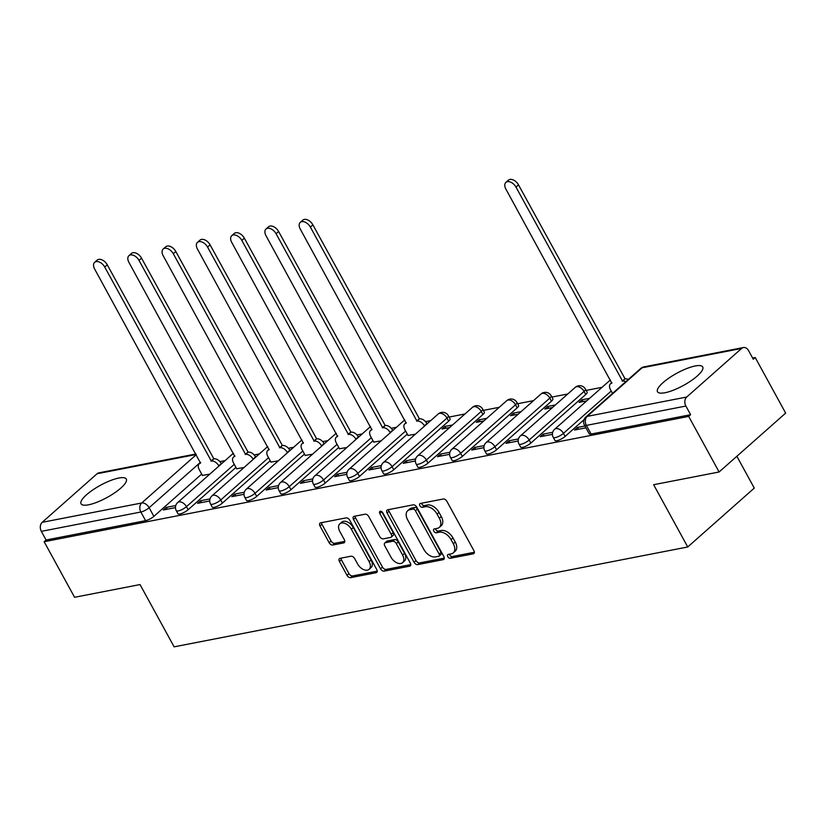 <?xml version="1.0" encoding="UTF-8"?>
<svg xmlns="http://www.w3.org/2000/svg" width="827" height="827" viewBox="0 0 827 827"><rect width="100%" height="100%" fill="white"/><g stroke="black" fill="none" stroke-linecap="round" stroke-linejoin="round"><path stroke-width="1.24" d="M447.779 556.643A2.274 1.406 -131.5 0 0 450.333 558.277L473.251 553.821A3.246 2.016 -131.5 0 0 473.892 553.511A3.246 2.016 -131.5 0 0 473.902 550.658L446.89 501.327A3.246 2.016 -131.5 0 0 443.241 499.001L420.323 503.457A2.274 1.406 -131.5 0 0 419.868 503.674A2.274 1.406 -131.5 0 0 419.868 505.669A2.274 1.406 -131.5 0 0 422.421 507.292L425.388 506.713A10.379 6.451 -131.5 0 1 437.09 514.146L439.344 518.26A10.379 6.451 -131.5 0 1 439.323 527.378A10.379 6.451 -131.5 0 1 437.245 528.37L434.278 528.949A2.274 1.406 -131.5 0 0 433.824 529.166A2.274 1.406 -131.5 0 0 433.824 531.161A2.274 1.406 -131.5 0 0 436.377 532.784L439.344 532.206A10.379 6.451 -131.5 0 1 451.046 539.638L453.299 543.742A10.379 6.451 -131.5 0 1 453.279 552.86A10.379 6.451 -131.5 0 1 451.201 553.863L448.234 554.431A2.274 1.406 -131.5 0 0 447.779 554.648A2.274 1.406 -131.5 0 0 447.779 556.643M449.433 554.204A2.274 1.406 -131.5 0 0 449.712 554.927A2.274 1.406 -131.5 0 0 452.276 556.55L474.378 552.26M421.522 503.219A2.274 1.406 -131.5 0 0 421.811 503.953A2.274 1.406 -131.5 0 0 424.365 505.576L427.332 504.997L425.388 506.713M435.478 528.711A2.274 1.406 -131.5 0 0 435.757 529.445A2.274 1.406 -131.5 0 0 438.32 531.068L441.287 530.489L439.344 532.206M88.541 504.811A25.782 6.947 -28.7 0 0 114.571 492.892A25.782 6.947 -28.7 0 0 126.293 479.04A25.782 6.947 -28.7 0 0 118.809 478.037A25.782 6.947 -28.7 0 0 92.779 489.956A25.782 6.947 -28.7 0 0 81.056 503.808A25.782 6.947 -28.7 0 0 88.541 504.811M664.98 392.742A25.782 6.947 -28.7 0 0 691.01 380.823A25.782 6.947 -28.7 0 0 702.723 366.971A25.782 6.947 -28.7 0 0 695.238 365.968A25.782 6.947 -28.7 0 0 669.208 377.887A25.782 6.947 -28.7 0 0 657.496 391.74A25.782 6.947 -28.7 0 0 664.98 392.742M393.766 469.736L448.668 421.15A6.616 1.778 -28.7 0 0 450.074 418.834L448.389 415.764A6.616 1.778 151.3 0 1 446.983 418.08L392.081 466.666A6.616 1.778 151.3 0 1 386.023 470.274A6.616 1.778 151.3 0 1 381.888 470.697L383.573 473.768A6.616 1.778 -28.7 0 0 387.708 473.344A6.616 1.778 -28.7 0 0 393.766 469.736L392.081 466.666A6.616 4.104 48.5 0 0 384.638 461.931A6.616 4.104 48.5 0 0 383.315 462.572A6.616 6.616 0 0 0 381.888 470.697M428.035 463.079L482.937 414.492A6.616 1.778 -28.7 0 0 484.343 412.166L482.658 409.096A6.616 1.778 151.3 0 1 481.252 411.422L426.35 460.008A6.616 1.778 151.3 0 1 420.292 463.616A6.616 1.778 151.3 0 1 416.167 464.03L417.842 467.1A6.616 1.778 -28.7 0 0 421.977 466.686A6.616 1.778 -28.7 0 0 428.035 463.079L426.35 460.008A6.616 4.104 48.5 0 0 418.907 455.274A6.616 4.104 48.5 0 0 417.583 455.904A6.616 6.616 0 0 0 416.167 464.03M462.303 456.411L517.206 407.825A6.616 1.778 -28.7 0 0 518.612 405.509L516.927 402.439A6.616 1.778 151.3 0 1 515.531 404.754L460.629 453.341A6.616 1.778 151.3 0 1 454.561 456.949A6.616 1.778 151.3 0 1 450.436 457.372L452.111 460.443A6.616 1.778 -28.7 0 0 456.246 460.019A6.616 1.778 -28.7 0 0 462.303 456.411L460.629 453.341A6.616 4.104 48.5 0 0 453.175 448.606A6.616 4.104 48.5 0 0 451.852 449.247A6.616 6.616 0 0 0 450.436 457.372M496.572 449.754L551.475 401.167A6.616 1.778 -28.7 0 0 552.881 398.841L551.206 395.771A6.616 1.778 151.3 0 1 549.8 398.097L494.897 446.683A6.616 1.778 151.3 0 1 488.829 450.291A6.616 1.778 151.3 0 1 484.705 450.705L486.379 453.775A6.616 1.778 -28.7 0 0 490.514 453.361A6.616 1.778 -28.7 0 0 496.572 449.754L494.897 446.683A6.616 4.104 48.5 0 0 487.444 441.949A6.616 4.104 48.5 0 0 486.121 442.579A6.616 6.616 0 0 0 484.705 450.705M530.841 443.086L585.743 394.5A6.616 1.778 -28.7 0 0 587.149 392.184L585.475 389.114A6.616 1.778 151.3 0 1 584.069 391.429L529.166 440.016A6.616 1.778 151.3 0 1 523.098 443.623A6.616 1.778 151.3 0 1 518.974 444.047L520.648 447.118A6.616 1.778 -28.7 0 0 524.783 446.694A6.616 1.778 -28.7 0 0 530.841 443.086L529.166 440.016A6.616 4.104 48.5 0 0 521.713 435.281A6.616 4.104 48.5 0 0 520.39 435.922A6.616 6.616 0 0 0 518.974 444.047M340.083 558.328A3.246 2.016 -131.5 0 0 339.432 558.638A3.246 2.016 -131.5 0 0 339.432 561.492L347.009 575.334A3.246 2.016 -131.5 0 0 350.658 577.649L376.109 572.708A3.246 2.016 -131.5 0 0 376.761 572.387A3.246 2.016 -131.5 0 0 376.761 569.545L349.749 520.204A3.246 2.016 -131.5 0 0 346.099 517.888L320.649 522.829A3.246 2.016 -131.5 0 0 319.997 523.14A3.246 2.016 -131.5 0 0 319.997 525.993L329.146 542.708A3.246 2.016 -131.5 0 0 332.805 545.034L343.691 542.915A3.246 2.016 -131.5 0 0 344.342 542.605A3.246 2.016 -131.5 0 0 344.352 539.762L339.814 531.461A8.684 5.396 -131.5 0 1 339.825 523.842A8.684 5.396 -131.5 0 1 351.351 529.228L369.131 561.698A8.684 5.396 -131.5 0 1 369.111 569.327A8.684 5.396 -131.5 0 1 357.595 563.942L354.628 558.535A3.246 2.016 -131.5 0 0 350.968 556.209L340.083 558.328M686.71 397.032L741.612 348.446A6.616 4.869 79 0 1 743.411 347.536A6.616 4.869 79 0 1 748.549 350.596L753.283 359.249L755.227 357.533L785.65 413.107L719.108 471.99L653.64 484.715L687.733 546.978L174.125 646.838L140.032 584.565L74.575 597.29L44.151 541.726L688.684 416.415L690.628 414.699L685.883 406.047L586.374 425.398A6.616 1.778 151.3 0 1 584.451 425.14L589.196 433.793A6.616 1.778 151.3 0 0 591.109 434.051L586.374 425.398A6.616 4.869 79 0 1 587.191 416.374L686.71 397.032A6.616 4.869 79 0 0 685.883 406.047M719.108 471.99L688.684 416.415M414.069 562.288A3.246 2.016 -131.5 0 0 417.718 564.614L443.169 559.662A3.246 2.016 -131.5 0 0 443.82 559.352A3.246 2.016 -131.5 0 0 443.82 556.509L416.808 507.168A3.246 2.016 -131.5 0 0 413.159 504.852L387.708 509.794A3.246 2.016 -131.5 0 0 387.057 510.104A3.246 2.016 -131.5 0 0 387.057 512.957L414.069 562.288L416.002 560.572A3.246 2.016 -131.5 0 0 419.661 562.898L444.295 558.111M409.634 566.185L384.193 571.126A3.246 2.016 -131.5 0 1 380.534 568.811L353.522 519.47A3.246 2.016 -131.5 0 1 353.532 516.627A3.246 2.016 -131.5 0 1 354.183 516.317L365.069 514.198A3.246 2.016 -131.5 0 1 368.728 516.524L379.686 536.527A3.246 2.016 -131.5 0 0 383.335 538.853L390.561 537.447A3.246 2.016 -131.5 0 0 391.212 537.136A3.246 2.016 -131.5 0 0 391.212 534.283L379.81 513.453A2.274 1.406 -131.5 0 1 379.82 511.458A2.274 1.406 -131.5 0 1 382.829 512.864L410.295 563.022A3.246 2.016 -131.5 0 1 410.285 565.875A3.246 2.016 -131.5 0 1 409.634 566.185L410.678 565.265M201.674 474.078L153.874 516.379L149.139 507.716A6.616 1.778 151.3 0 1 140.869 512.006L41.35 531.358A6.616 4.869 -101 0 1 42.177 522.333L97.079 473.747A6.616 4.869 -101 0 1 98.868 472.848L195.906 453.982M755.227 357.533L752.622 358.039M602.056 387.315L586.178 390.406M567.787 393.972L551.909 397.063M533.518 400.64L517.64 403.731M499.25 407.297L483.371 410.388M464.981 413.965L449.102 417.056M430.702 420.623L425.523 421.636M396.433 427.29L391.254 428.293M362.164 433.948L356.985 434.961M327.895 440.615L322.716 441.618M293.626 447.273L288.447 448.286M259.358 453.94L254.178 454.943M225.089 460.598L219.899 461.611M736.857 456.277L754.276 488.095L687.733 546.978M44.151 541.726L46.085 540.01L41.35 531.358M584.927 426.008L577.473 427.456L578.476 429.275M577.473 427.456L574.569 430.03L585.929 427.828M589.641 398.304L582.012 399.782L583.004 401.602M582.012 399.782L579.096 402.356L586.725 400.878M552.715 432.273L543.205 434.123L544.197 435.932M543.205 434.123L540.3 436.697L552.426 434.34M555.372 404.961L547.732 406.45L548.735 408.259M547.732 406.45L544.828 409.024L552.457 407.535M518.446 438.93L508.936 440.781L509.928 442.6M508.936 440.781L506.031 443.355L518.157 440.998M521.103 411.629L513.464 413.107L514.466 414.927M513.464 413.107L510.559 415.681L518.188 414.203M484.177 445.598L474.667 447.448L475.659 449.257M474.667 447.448L471.762 450.022L483.888 447.665M486.834 418.286L479.195 419.775L480.187 421.584M479.195 419.775L476.29 422.349L483.919 420.86M449.909 452.255L440.398 454.106L441.391 455.925M440.398 454.106L437.483 456.68L449.619 454.323M452.565 424.954L444.926 426.432L445.918 428.252M444.926 426.432L442.021 429.006L449.65 427.528M415.64 458.923L406.129 460.773L407.122 462.582M406.129 460.773L403.214 463.347L415.35 460.99M408.021 435.426L415.381 434.185M381.371 465.58L371.861 467.431L372.853 469.25M371.861 467.431L368.945 470.005L381.082 467.648M373.752 442.094L381.113 440.853M347.102 472.248L337.592 474.098L338.584 475.907M337.592 474.098L334.677 476.672L346.813 474.316M339.483 448.751L346.844 447.51M312.833 478.905L303.323 480.756L304.315 482.575M303.323 480.756L300.408 483.33L312.544 480.973M305.215 455.419L312.575 454.178M278.565 485.573L269.044 487.423L270.047 489.233M269.044 487.423L266.139 489.998L278.275 487.641M270.946 462.076L278.306 460.835M244.285 492.23L234.775 494.081L235.778 495.9M234.775 494.081L231.87 496.655L244.006 494.298M236.677 468.744L244.027 467.503M210.017 498.898L200.506 500.748L201.499 502.558M200.506 500.748L197.601 503.323L209.727 500.966M235.943 467.41L188.142 509.711L186.468 506.641A6.616 1.778 151.3 0 1 180.4 510.249A6.616 1.778 151.3 0 1 176.275 510.672L177.95 513.743A6.616 1.778 -28.7 0 0 182.085 513.319A6.616 1.778 -28.7 0 0 188.142 509.711M270.222 460.753L222.422 503.054L220.737 499.973A6.616 1.778 151.3 0 1 214.679 503.591A6.616 1.778 151.3 0 1 210.544 504.005L212.229 507.075A6.616 1.778 -28.7 0 0 216.354 506.662A6.616 1.778 -28.7 0 0 222.422 503.054M304.491 454.085L256.69 496.386L255.005 493.316A6.616 1.778 151.3 0 1 248.948 496.924A6.616 1.778 151.3 0 1 244.813 497.347L246.498 500.418A6.616 1.778 -28.7 0 0 250.622 499.994A6.616 1.778 -28.7 0 0 256.69 496.386M338.76 447.428L290.959 489.729L289.274 486.648A6.616 1.778 151.3 0 1 283.216 490.266A6.616 1.778 151.3 0 1 279.081 490.68L280.767 493.75A6.616 1.778 -28.7 0 0 284.891 493.337A6.616 1.778 -28.7 0 0 290.959 489.729M373.029 440.76L325.228 483.061L323.543 479.991A6.616 1.778 151.3 0 1 317.485 483.599A6.616 1.778 151.3 0 1 313.35 484.022L315.035 487.093A6.616 1.778 -28.7 0 0 319.16 486.669A6.616 1.778 -28.7 0 0 325.228 483.061M407.297 434.103L359.497 476.404L357.812 473.333A6.616 1.778 151.3 0 1 351.754 476.941A6.616 1.778 151.3 0 1 347.619 477.355L349.304 480.425A6.616 1.778 -28.7 0 0 353.439 480.011A6.616 1.778 -28.7 0 0 359.497 476.404M584.048 419.671L565.12 436.429L563.435 433.358A6.616 1.778 151.3 0 1 557.377 436.966A6.616 1.778 151.3 0 1 553.242 437.38L554.927 440.45A6.616 1.778 -28.7 0 0 559.052 440.036A6.616 1.778 -28.7 0 0 565.12 436.429M175.748 505.555L166.237 507.406L163.332 509.98L175.458 507.623M202.408 475.401L209.758 474.16M166.237 507.406L167.23 509.225M46.085 540.01L145.604 520.659A6.616 1.778 -28.7 0 0 153.874 516.379M690.628 414.699L591.109 434.051M453.279 552.86L455.222 551.144A10.379 6.451 -131.5 0 0 455.243 542.026L453.299 543.742M441.287 530.489A10.379 6.451 -131.5 0 1 452.989 537.922L455.243 542.026M439.323 527.378L441.267 525.662A10.379 6.451 -131.5 0 0 441.287 516.544L439.344 518.26M427.332 504.997A10.379 6.451 -131.5 0 1 439.034 512.43L441.287 516.544M388.525 509.639A3.246 2.016 -131.5 0 0 389 511.241L416.002 560.572M438.692 556.292A2.274 1.406 -131.5 0 0 439.147 556.075A2.274 1.406 -131.5 0 0 439.158 554.08L415.443 510.776A2.274 1.406 -131.5 0 0 412.88 509.143L409.758 509.752A10.379 6.451 -131.5 0 0 407.68 510.755A10.379 6.451 -131.5 0 0 407.659 519.863L423.869 549.469A10.379 6.451 -131.5 0 0 435.571 556.902L438.692 556.292M439.147 556.075L441.091 554.359A2.274 1.406 -131.5 0 0 441.091 552.364L439.158 554.08M407.68 510.755L409.623 509.039A10.379 6.451 -131.5 0 1 411.701 508.036L414.823 507.427A2.274 1.406 -131.5 0 1 417.387 509.06L441.091 552.364M410.761 564.624L386.137 569.41L384.193 571.126M355 516.162A3.246 2.016 -131.5 0 0 355.465 517.754L382.477 567.095A3.246 2.016 -131.5 0 0 386.137 569.41M391.212 537.136L393.156 535.42A3.246 2.016 -131.5 0 0 393.156 532.567L381.754 511.737L379.81 513.453M391.047 557.284A8.684 5.396 -131.5 0 0 402.563 562.67A8.684 5.396 -131.5 0 0 402.584 555.051L396.319 543.608A3.246 2.016 -131.5 0 0 392.66 541.282L385.444 542.688A3.246 2.016 -131.5 0 0 384.793 542.998A3.246 2.016 -131.5 0 0 384.782 545.851L391.047 557.284M402.563 562.67L404.506 560.954A8.684 5.396 -131.5 0 0 404.527 553.325L402.584 555.051M384.793 542.998L386.726 541.282A3.246 2.016 -131.5 0 1 387.377 540.972L394.603 539.566A3.246 2.016 -131.5 0 1 398.263 541.892L404.527 553.325M369.111 569.327L371.054 567.611A8.684 5.396 -131.5 0 0 371.065 559.982L369.131 561.698M339.825 523.842L341.768 522.126A8.684 5.396 -131.5 0 1 353.284 527.502L371.065 559.982M321.465 522.674A3.246 2.016 -131.5 0 0 321.93 524.277L331.089 540.992A3.246 2.016 -131.5 0 0 334.749 543.318L344.818 541.354M340.9 558.173A3.246 2.016 -131.5 0 0 341.365 559.776L348.942 573.607A3.246 2.016 -131.5 0 0 352.602 575.933L377.236 571.147M625.781 381.702A6.616 4.104 -131.5 0 0 622.566 381.113L515.986 187.109A7.598 4.724 -131.5 0 0 505.897 182.395A7.598 4.724 -131.5 0 0 505.876 189.073L611.794 383.201A6.616 4.104 -131.5 0 0 610.471 383.831A6.616 4.104 -131.5 0 0 610.46 389.641L612.528 393.425M505.897 182.395L508.419 180.162A7.598 4.724 48.5 0 1 518.508 184.876L625.088 378.88A6.616 4.104 48.5 0 1 628.293 379.469M624.757 378.942L622.235 381.175M424.54 426.081L424.396 425.812A6.616 4.104 -131.5 0 0 416.942 421.088L310.363 227.084A7.598 4.724 -131.5 0 0 300.273 222.37A7.598 4.724 -131.5 0 0 300.263 229.048L406.181 423.176A6.616 4.104 -131.5 0 0 404.858 423.806A6.616 4.104 -131.5 0 0 404.837 429.616L408.114 435.602M300.273 222.37L302.796 220.137A7.598 4.724 48.5 0 1 312.885 224.851L419.465 418.855A6.616 4.104 48.5 0 1 426.918 423.579L424.396 425.812M419.134 418.917L416.612 421.15M390.272 432.748L390.127 432.48A6.616 4.104 -131.5 0 0 382.674 427.745L276.094 233.752A7.598 4.724 -131.5 0 0 266.005 229.038A7.598 4.724 -131.5 0 0 265.994 235.716L371.912 429.844A6.616 4.104 -131.5 0 0 370.589 430.474A6.616 4.104 -131.5 0 0 370.568 436.274L373.845 442.259M266.005 229.038L268.527 226.805A7.598 4.724 48.5 0 1 278.616 231.519L385.196 425.512A6.616 4.104 48.5 0 1 392.649 430.247L390.127 432.48M384.865 425.585L382.343 427.807M356.003 439.406L355.858 439.137A6.616 4.104 -131.5 0 0 348.405 434.413L241.825 240.409A7.598 4.724 -131.5 0 0 231.736 235.695A7.598 4.724 -131.5 0 0 231.725 242.373L337.633 436.501A6.616 4.104 -131.5 0 0 336.31 437.132A6.616 4.104 -131.5 0 0 336.3 442.941L339.577 448.927M231.736 235.695L234.258 233.462A7.598 4.724 48.5 0 1 244.347 238.176L350.927 432.18A6.616 4.104 48.5 0 1 358.37 436.904L355.858 439.137M350.596 432.242L348.074 434.475M321.734 446.073L321.579 445.805A6.616 4.104 -131.5 0 0 314.136 441.07L207.556 247.077A7.598 4.724 -131.5 0 0 197.467 242.363A7.598 4.724 -131.5 0 0 197.446 249.041L303.364 443.169A6.616 4.104 -131.5 0 0 302.041 443.799A6.616 4.104 -131.5 0 0 302.031 449.599L305.308 455.584M197.467 242.363L199.989 240.13A7.598 4.724 48.5 0 1 210.079 244.844L316.658 438.837A6.616 4.104 48.5 0 1 324.101 443.572L321.579 445.805M316.327 438.899L313.805 441.132M287.465 452.731L287.31 452.462A6.616 4.104 -131.5 0 0 279.867 447.738L173.288 253.734A7.598 4.724 -131.5 0 0 163.198 249.02A7.598 4.724 -131.5 0 0 163.177 255.698L269.095 449.826A6.616 4.104 -131.5 0 0 267.772 450.457A6.616 4.104 -131.5 0 0 267.762 456.266L271.039 462.252M163.198 249.02L165.72 246.787A7.598 4.724 48.5 0 1 175.81 251.501L282.389 445.505A6.616 4.104 48.5 0 1 289.832 450.229L287.31 452.462M282.059 445.567L279.536 447.8M253.186 459.398L253.041 459.13A6.616 4.104 -131.5 0 0 245.588 454.395L139.019 260.402A7.598 4.724 -131.5 0 0 128.929 255.688A7.598 4.724 -131.5 0 0 128.909 262.366L234.827 456.494A6.616 4.104 -131.5 0 0 233.503 457.124A6.616 4.104 -131.5 0 0 233.493 462.924L236.77 468.909M128.929 255.688L131.452 253.455A7.598 4.724 48.5 0 1 141.541 258.169L248.11 452.162A6.616 4.104 48.5 0 1 255.564 456.897L253.041 459.13M247.79 452.224L245.268 454.457M218.917 466.056L218.773 465.787A6.616 4.104 -131.5 0 0 211.319 461.063L104.75 267.059A7.598 4.724 -131.5 0 0 94.65 262.345A7.598 4.724 -131.5 0 0 94.64 269.023L200.558 463.151A6.616 4.104 -131.5 0 0 199.235 463.782A6.616 4.104 -131.5 0 0 199.224 469.591L202.501 475.577M94.65 262.345L97.172 260.112A7.598 4.724 48.5 0 1 107.272 264.826L213.842 458.83A6.616 4.104 48.5 0 1 221.295 463.554L218.773 465.787M213.511 458.892L210.988 461.125M452.276 556.55L450.333 558.277M424.365 505.576L422.421 507.292M438.32 531.068L436.377 532.784M448.668 421.15L446.983 418.08A6.616 4.104 -131.5 0 0 439.54 413.355A6.616 4.104 48.5 0 0 438.207 413.986L383.315 462.572M482.937 414.492L481.252 411.422A6.616 4.104 -131.5 0 0 473.809 406.688A6.616 4.104 48.5 0 0 472.486 407.318L417.583 455.904M517.206 407.825L515.531 404.754A6.616 4.104 -131.5 0 0 508.078 400.03A6.616 4.104 48.5 0 0 506.755 400.661L451.852 449.247M551.475 401.167L549.8 398.097A6.616 4.104 -131.5 0 0 542.347 393.363A6.616 4.104 48.5 0 0 541.023 393.993L486.121 442.579M585.743 394.5L584.069 391.429A6.616 4.104 -131.5 0 0 576.615 386.705A6.616 4.104 48.5 0 0 575.292 387.336L520.39 435.922M200.454 462.303L149.139 507.716A6.616 4.104 48.5 0 0 141.686 502.992L196.278 454.674M196.175 454.488L97.079 473.747M42.177 522.333L141.686 502.992A6.616 4.869 79 0 0 140.869 512.006L145.604 520.659M741.612 348.446L642.093 367.788L587.191 416.374A6.616 4.104 -131.5 0 0 585.867 417.004A6.616 6.616 0 0 0 584.451 425.14M234.268 464.34L186.468 506.641A6.616 4.104 48.5 0 0 179.014 501.906A6.616 4.104 48.5 0 0 177.691 502.547A6.616 6.616 0 0 0 176.275 510.672M268.537 457.682L220.737 499.973A6.616 4.104 48.5 0 0 213.283 495.249A6.616 4.104 48.5 0 0 211.96 495.88A6.616 6.616 0 0 0 210.544 504.005M302.806 451.015L255.005 493.316A6.616 4.104 48.5 0 0 247.552 488.581A6.616 4.104 48.5 0 0 246.229 489.222A6.616 6.616 0 0 0 244.813 497.347M337.075 444.357L289.274 486.648A6.616 4.104 48.5 0 0 281.821 481.924A6.616 4.104 48.5 0 0 280.498 482.554A6.616 6.616 0 0 0 279.081 490.68M371.344 437.69L323.543 479.991A6.616 4.104 48.5 0 0 316.09 475.256A6.616 4.104 48.5 0 0 314.767 475.897A6.616 6.616 0 0 0 313.35 484.022M405.612 431.032L357.812 473.333A6.616 4.104 48.5 0 0 350.359 468.599A6.616 4.104 48.5 0 0 349.035 469.229A6.616 6.616 0 0 0 347.619 477.355M611.236 391.057L563.435 433.358A6.616 4.104 48.5 0 0 555.982 428.624A6.616 4.104 48.5 0 0 554.659 429.254A6.616 6.616 0 0 0 553.242 437.38M554.659 429.254L609.561 380.668A6.616 4.104 48.5 0 1 610.491 380.141M349.035 469.229L403.938 420.643A6.616 4.104 48.5 0 1 404.868 420.116M314.767 475.897L369.669 427.311A6.616 4.104 48.5 0 1 370.599 426.784M280.498 482.554L335.4 433.968A6.616 4.104 48.5 0 1 336.331 433.441M246.229 489.222L301.131 440.636A6.616 4.104 48.5 0 1 302.062 440.109M211.96 495.88L266.863 447.293A6.616 4.104 48.5 0 1 267.793 446.766M177.691 502.547L232.594 453.961A6.616 4.104 48.5 0 1 233.514 453.434M640.77 368.428A6.616 4.104 -131.5 0 1 642.093 367.788A6.616 4.869 -101 0 1 643.892 366.888A6.616 6.616 0 0 0 640.77 368.428L585.867 417.004M452.989 537.922L451.046 539.638M439.034 512.43L437.09 514.146M474.284 552.901L473.251 553.821M389 511.241L387.057 512.957M444.202 558.752L443.169 559.662M419.661 562.898L417.718 564.614M417.387 509.06L415.443 510.776M414.823 507.427L412.88 509.143M411.701 508.036L409.758 509.752M382.477 567.095L380.534 568.811M355.465 517.754L353.522 519.47M393.156 532.567L391.212 534.283M398.263 541.892L396.319 543.608M394.603 539.566L392.66 541.282M387.377 540.972L385.444 542.688M353.284 527.502L351.351 529.228M344.735 541.995L343.691 542.915M334.749 543.318L332.805 545.034M331.089 540.992L329.146 542.708M321.93 524.277L319.997 525.993M377.143 571.788L376.109 572.708M352.602 575.933L350.658 577.649M348.942 573.607L347.009 575.334M341.365 559.776L339.432 561.492M625.088 378.88L622.566 381.113M518.508 184.876L515.986 187.109M419.465 418.855L416.942 421.088M312.885 224.851L310.363 227.084M385.196 425.512L382.674 427.745M278.616 231.519L276.094 233.752M350.927 432.18L348.405 434.413M244.347 238.176L241.825 240.409M316.658 438.837L314.136 441.07M210.079 244.844L207.556 247.077M282.389 445.505L279.867 447.738M175.81 251.501L173.288 253.734M248.11 452.162L245.588 454.395M141.541 258.169L139.019 260.402M213.842 458.83L211.319 461.063M107.272 264.826L104.75 267.059M610.419 380.027A6.616 6.616 0 0 0 609.561 380.668M585.475 389.114A6.616 6.616 0 0 0 575.292 387.336M551.206 395.771A6.616 6.616 0 0 0 541.023 393.993M516.927 402.439A6.616 6.616 0 0 0 506.755 400.661M482.658 409.096A6.616 6.616 0 0 0 472.486 407.318M448.389 415.764A6.616 6.616 0 0 0 438.207 413.986M404.806 420.002A6.616 6.616 0 0 0 403.938 420.643M370.537 426.66A6.616 6.616 0 0 0 369.669 427.311M336.269 433.327A6.616 6.616 0 0 0 335.4 433.968M301.989 439.985A6.616 6.616 0 0 0 301.131 440.636M267.721 446.652A6.616 6.616 0 0 0 266.863 447.293M233.452 453.31A6.616 6.616 0 0 0 232.594 453.961M743.411 347.536L643.892 366.888M611.846 382.622L610.471 383.831M406.222 422.597L404.858 423.806M371.954 429.265L370.589 430.474M337.685 435.922L336.31 437.132M303.416 442.59L302.041 443.799M269.147 449.247L267.772 450.457M234.878 455.915L233.503 457.124M200.61 462.572L199.235 463.782"/></g></svg>
